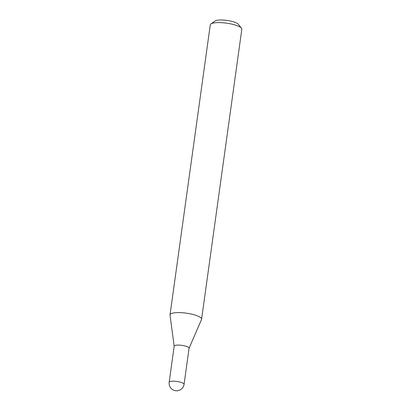 <?xml version="1.0" encoding="UTF-8"?>
<svg xmlns="http://www.w3.org/2000/svg" width="411" height="411" viewBox="0 0 411 411"><rect width="100%" height="100%" fill="white"/><g stroke="black" fill="none" stroke-linecap="round" stroke-linejoin="round"><path stroke-width="0.62" d="M174.182 346.273A7.521 1.844 7.9 0 1 174.182 346.144A7.521 1.844 7.9 0 1 184.724 345.892A7.521 1.844 7.9 0 1 189.075 348.215A7.521 1.844 7.9 0 1 189.039 348.333M169.173 382.245L174.182 346.144A7.521 1.844 7.9 0 1 174.85 345.523A7.521 1.844 7.9 0 1 183.337 345.589A7.521 1.844 7.9 0 1 189.075 348.215L184.066 384.316A7.521 1.844 7.9 0 0 179.715 381.994A7.521 1.844 7.9 0 0 169.841 381.624A7.521 1.844 7.9 0 0 169.173 382.245A7.521 7.521 0 0 0 179.509 390.224A7.521 7.521 0 0 0 184.066 384.316M174.172 346.206L170.031 315.114A15.931 3.91 7.9 0 1 170.031 314.847L210.273 24.85A15.931 3.91 7.9 0 1 210.92 23.941L215.061 21.018A12.109 2.969 7.9 0 1 215.647 20.704A12.109 2.969 7.9 0 1 227.797 20.55A12.109 2.969 7.9 0 1 238.267 24.234L241.452 28.179A15.931 3.91 7.9 0 1 241.827 29.232L201.59 319.224A15.931 3.91 7.9 0 1 201.518 319.486L189.065 348.276M210.92 23.941A15.931 3.91 7.9 0 1 211.691 23.53A15.931 3.91 7.9 0 1 227.679 23.329A15.931 3.91 7.9 0 1 241.452 28.179M170.031 314.847A15.931 3.91 7.9 0 1 171.449 313.526A15.931 3.91 7.9 0 1 189.43 313.67A15.931 3.91 7.9 0 1 201.59 319.224"/></g></svg>
